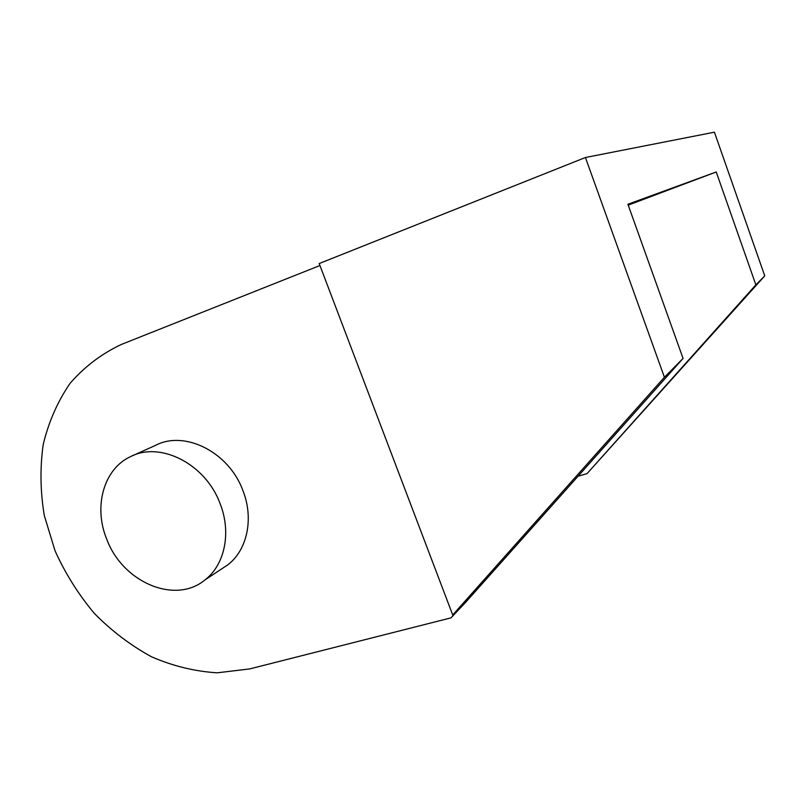 <?xml version="1.0" encoding="UTF-8"?>
<svg xmlns="http://www.w3.org/2000/svg" width="805" height="805" viewBox="0 0 805 805"><rect width="100%" height="100%" fill="white"/><g stroke="black" fill="none" stroke-linecap="round" stroke-linejoin="round"><path stroke-width="1.21" d="M106.864 539.501C122.742 582.236 175.118 604.817 204.923 579.962C224.907 564.828 231.649 532.196 219.946 503.236C205.416 463.891 160.255 441.019 130.531 456.636C103.493 469.033 93.249 506.999 106.864 539.501M132.594 455.711L155.657 445.296C184.798 430.021 228.771 452.068 242.778 490.225C254.078 518.299 247.356 550.046 227.775 564.858L221.385 569.075M628.061 204.681L656.578 194.055L628.131 204.883M716.229 171.978L755.865 284.849L587.046 473.622L764.75 275.863L714.417 132.191L585.426 157.508L319.193 263.547L452.712 614.96L467.806 598.99L450.991 617.858L465.572 602.402L683.063 358.416L627.91 204.269L716.229 171.978L628.212 205.124M450.991 617.858L249.671 668.925L217.28 672.809C195.021 671.461 173.135 666.138 151.632 656.85C130.782 645.489 111.704 631.029 94.396 613.46C78.457 594.452 65.346 573.573 55.062 550.841L44.305 515.562C40.29 491.432 39.928 467.745 43.208 444.531C48.612 422.031 57.547 401.655 70.025 383.401C84.384 366.808 101.5 353.818 121.384 344.439L319.947 265.519M585.426 157.508L664.417 377.253L452.712 614.96M683.063 358.416L664.417 377.253M587.046 473.622L578.03 476.238M764.75 275.863L755.865 284.849M204.923 579.962L227.775 564.858"/></g></svg>
